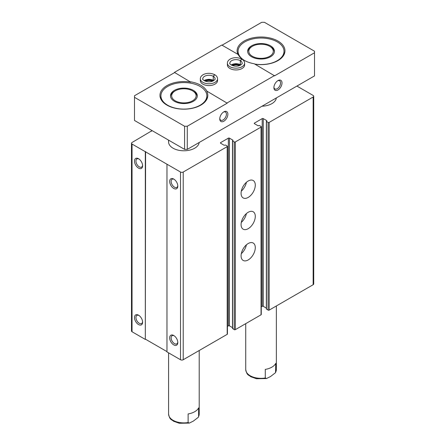 <?xml version="1.0" encoding="UTF-8"?>
<svg xmlns="http://www.w3.org/2000/svg" width="446" height="446" viewBox="0 0 446 446"><rect width="100%" height="100%" fill="white"/><g stroke="black" fill="none" stroke-linecap="round" stroke-linejoin="round"><path stroke-width="0.67" d="M261.267 306.859L262.192 306.324A0.764 0.44 0 0 1 263.279 306.324L263.279 118.614L266.797 120.649L266.457 121.468L268.085 122.405A0.764 0.44 0 0 0 269.167 122.405L313.153 97.011A1.912 1.104 0 0 0 313.716 96.224A1.912 1.104 0 0 0 313.153 95.444L296.913 86.067M152.086 130.611L132.049 142.491A1.912 1.104 0 0 0 131.492 143.272A1.912 1.104 0 0 0 132.049 144.052L180.507 172.028A1.912 1.104 0 0 0 183.217 172.028L227.204 146.628A0.764 0.44 0 0 0 227.432 146.316A0.764 0.44 0 0 0 227.204 146.004L225.581 145.067L224.16 145.262L220.642 143.233L220.642 142.608A0.764 0.44 0 0 0 220.419 142.921A0.764 0.44 0 0 0 220.642 143.233M151.406 131.314L151.406 131.001M131.492 143.272L131.492 330.982A1.912 1.104 0 0 0 132.049 331.763L145.318 339.417L145.318 151.712M138.55 324.571A5.742 3.317 -120 0 0 142.608 322.229A5.742 3.317 -120 0 0 138.55 315.194A5.742 3.317 -120 0 0 134.486 317.541A5.742 3.317 -120 0 0 138.55 324.571M138.55 168.12A5.742 3.317 -120 0 0 142.608 165.778A5.742 3.317 -120 0 0 138.55 158.743A5.742 3.317 -120 0 0 134.486 161.09A5.742 3.317 -120 0 0 138.55 168.12M145.318 339.417L145.586 151.556M145.586 339.261L166.971 351.61M227.432 146.316L227.432 334.026A0.764 0.44 0 0 1 227.204 334.338L183.217 359.738A1.912 1.104 0 0 1 180.507 359.738L166.971 351.922L166.971 164.212M173.739 344.892A5.742 3.317 -120 0 0 177.803 342.545A5.742 3.317 -120 0 0 173.739 335.509A5.742 3.317 -120 0 0 169.681 337.856A5.742 3.317 -120 0 0 173.739 344.892M173.739 188.441A5.742 3.317 -120 0 0 177.803 186.094A5.742 3.317 -120 0 0 173.739 179.063A5.742 3.317 -120 0 0 169.681 181.405A5.742 3.317 -120 0 0 173.739 188.441M220.642 142.608L228.358 138.154A0.764 0.44 0 0 1 229.439 138.154L232.957 140.183L232.505 140.847L234.245 141.94A0.764 0.44 0 0 0 235.326 141.94L261.044 127.093A0.764 0.44 0 0 0 261.267 126.781A0.764 0.44 0 0 0 261.044 126.469L259.421 125.532L258 125.727L254.482 123.693L254.482 123.068A0.764 0.44 0 0 0 254.253 123.38A0.764 0.44 0 0 0 254.482 123.693M227.432 326.394L228.358 325.859L228.358 138.154M232.505 327.632L229.439 325.859A0.764 0.44 0 0 0 228.358 325.859M232.622 328.401L234.245 329.65A0.764 0.44 0 0 0 235.326 329.65L261.044 314.804A0.764 0.44 0 0 0 261.267 314.491L261.267 126.781M248.188 259.946A10.052 5.804 -60 0 1 243.159 260.442A10.052 5.804 -60 0 1 243.159 248.84A10.052 5.804 -60 0 1 253.211 243.037A10.052 5.804 -60 0 1 254.75 251.087A10.052 5.804 -60 0 1 248.188 259.946M248.188 228.686A10.052 5.804 -60 0 1 243.159 229.183A10.052 5.804 -60 0 1 243.159 217.581A10.052 5.804 -60 0 1 253.211 211.778A10.052 5.804 -60 0 1 254.75 219.828A10.052 5.804 -60 0 1 248.188 228.686M248.188 197.427A10.052 5.804 -60 0 1 243.159 197.924A10.052 5.804 -60 0 1 243.159 186.322A10.052 5.804 -60 0 1 253.211 180.519A10.052 5.804 -60 0 1 254.75 188.569A10.052 5.804 -60 0 1 248.188 197.427M254.482 123.068L262.192 118.614A0.764 0.44 0 0 1 263.279 118.614M263.279 306.324L266.346 308.097M266.457 308.866L268.085 310.115A0.764 0.44 0 0 0 269.167 310.115L313.153 284.715A1.912 1.104 0 0 0 313.716 283.935L313.716 96.224M199.178 142.497A15.315 8.842 180 0 1 183.412 150.781A15.315 8.842 180 0 1 168.577 141.94A15.315 8.842 180 0 1 168.85 140.289M276.325 97.953A15.315 8.842 180 0 1 262.003 106.22M174.124 179.303A4.705 2.715 -120 0 0 172.123 179.253A4.705 2.715 -120 0 0 171.398 183.022A4.705 2.715 -120 0 0 174.475 187.169A4.705 2.715 -120 0 0 176.828 187.404A4.705 2.715 -120 0 0 177.781 185.642M138.935 158.988A4.705 2.715 -120 0 0 136.928 158.932A4.705 2.715 -120 0 0 136.208 162.706A4.705 2.715 -120 0 0 139.28 166.854A4.705 2.715 -120 0 0 141.633 167.083A4.705 2.715 -120 0 0 142.592 165.321M174.124 335.754A4.705 2.715 -120 0 0 172.123 335.704A4.705 2.715 -120 0 0 171.398 339.473A4.705 2.715 -120 0 0 174.475 343.621A4.705 2.715 -120 0 0 176.828 343.855A4.705 2.715 -120 0 0 177.781 342.088M138.935 315.439A4.705 2.715 -120 0 0 136.928 315.383A4.705 2.715 -120 0 0 136.208 319.158A4.705 2.715 -120 0 0 139.28 323.3A4.705 2.715 -120 0 0 141.633 323.534A4.705 2.715 -120 0 0 142.592 321.772M246.404 182.308A10.052 5.804 -60 0 1 241.308 191.133M246.404 213.567A10.052 5.804 -60 0 1 241.308 222.392M246.404 244.826A10.052 5.804 -60 0 1 241.308 253.651M184.572 149.365L184.572 126.235L134.486 97.323L134.486 120.453L184.572 149.365L187.275 149.365L314.508 75.909L314.508 52.779L274.58 75.831L254.192 63.745A23.928 13.815 0 0 1 238.119 54.468L221.79 45.04L174.419 72.391L190.743 82.131L174.419 72.391M265.275 378.002L265.275 369.405A15.315 8.842 0 0 0 275.762 363.356L275.539 372.678L270.521 376.541L266.491 378.543L265.275 378.002A15.315 8.842 180 0 1 245.729 369.505C247.023 375.755 248.478 374.618 250.73 376.703L256.495 378.738L266.491 378.543M199.206 350.506L199.206 414.05A15.315 8.842 180 0 1 198.609 416.492L198.609 407.895A15.315 8.842 0 0 1 188.123 413.949L188.123 422.546A15.315 8.842 180 0 1 168.577 414.05C169.87 420.294 171.325 419.162 173.583 421.247L179.342 423.276L189.338 423.087L188.123 422.546M198.609 416.492L198.392 417.216L193.369 421.085L189.338 423.087M200.137 86.457A22.969 13.263 180 0 1 206.86 95.834A22.969 13.263 180 0 1 183.891 109.097A22.969 13.263 180 0 1 160.922 95.834A22.969 13.263 180 0 1 175.1 83.58A22.969 13.263 180 0 1 200.137 86.457M193.369 90.365A13.397 7.738 180 0 1 197.294 95.834A13.397 7.738 180 0 1 183.891 103.572A13.397 7.738 180 0 1 170.495 95.834A13.397 7.738 180 0 1 178.762 88.687A13.397 7.738 180 0 1 193.369 90.365M206.816 91.096L227.204 103.182L206.816 91.096A23.928 13.815 0 0 0 200.811 85.286A23.928 13.815 0 0 0 190.743 81.819M223.435 112.097A4.705 2.715 -60 0 1 225.442 112.046A4.705 2.715 -60 0 1 226.161 115.815A4.705 2.715 -60 0 1 223.089 119.963A4.705 2.715 -60 0 1 220.737 120.197A4.705 2.715 -60 0 1 219.778 118.435M244.469 60.472A22.969 13.263 180 0 1 238.075 51.29A22.969 13.263 180 0 1 252.252 39.042A22.969 13.263 180 0 1 277.284 41.913A22.969 13.263 180 0 1 284.013 51.29A22.969 13.263 180 0 1 254.694 64.04M270.521 45.821A13.397 7.738 180 0 1 274.446 51.29A13.397 7.738 180 0 1 261.044 59.028A13.397 7.738 180 0 1 247.647 51.29A13.397 7.738 180 0 1 255.915 44.143A13.397 7.738 180 0 1 270.521 45.821M277.579 80.838A4.705 2.715 -60 0 1 279.581 80.787A4.705 2.715 -60 0 1 280.305 84.556A4.705 2.715 -60 0 1 277.228 88.704A4.705 2.715 -60 0 1 274.875 88.938A4.705 2.715 -60 0 1 273.922 87.176M277.964 89.975A5.742 3.317 -60 0 1 273.905 87.628A5.742 3.317 -60 0 1 277.964 80.598A5.742 3.317 -60 0 1 282.023 82.939A5.742 3.317 -60 0 1 277.964 89.975M223.82 121.234A5.742 3.317 -60 0 1 219.761 118.887A5.742 3.317 -60 0 1 223.82 111.857A5.742 3.317 -60 0 1 227.884 114.198A5.742 3.317 -60 0 1 223.82 121.234M227.204 103.182L187.275 126.235L184.572 126.235M187.275 149.365L187.275 126.235M227.204 102.87L274.58 75.519M314.508 52.779L314.508 51.212L264.428 22.3L261.718 22.3L222.063 45.197M134.486 97.323L134.486 95.756L174.419 72.704M229.913 68.483A8.613 4.973 0 0 0 239.301 69.565A8.613 4.973 0 0 0 244.62 64.965L244.62 63.17A8.613 4.973 180 0 1 236.001 68.143A8.613 4.973 180 0 1 227.388 63.17L227.388 64.965A8.613 4.973 0 0 0 229.913 68.483M202.841 84.116A8.613 4.973 0 0 0 212.229 85.192A8.613 4.973 0 0 0 217.548 80.598L217.548 78.797A8.613 4.973 180 0 1 208.934 83.77A8.613 4.973 180 0 1 200.321 78.797L200.321 80.598A8.613 4.973 0 0 0 202.841 84.116M254.945 64.179A23.928 13.815 0 0 0 284.972 50.822A23.928 13.815 0 0 0 277.964 41.054A23.928 13.815 0 0 0 251.89 38.061A23.928 13.815 0 0 0 237.116 50.822A23.928 13.815 0 0 0 237.908 54.345M190.743 82.131A23.928 13.815 0 0 0 159.963 95.366A23.928 13.815 0 0 0 183.891 109.181A23.928 13.815 0 0 0 207.819 95.366A23.928 13.815 0 0 0 206.816 91.408M212.407 81.239A5.742 3.317 0 0 0 205.455 81.239M239.48 65.612A5.742 3.317 0 0 0 232.528 65.612M270.521 46.78L269.691 46.3A12.226 7.058 180 0 1 269.691 56.285A12.226 7.058 180 0 1 252.397 56.285A12.226 7.058 180 0 1 252.397 46.3A12.226 7.058 180 0 1 269.691 46.3L270.521 46.78A13.397 7.738 180 0 1 274.418 51.769M247.669 51.769A13.397 7.738 180 0 1 251.572 46.78L252.397 46.3M193.369 91.324L192.538 90.845A12.226 7.058 180 0 1 192.538 100.824A12.226 7.058 180 0 1 175.25 100.824A12.226 7.058 180 0 1 175.25 90.845A12.226 7.058 180 0 1 192.538 90.845L193.369 91.324A13.397 7.738 180 0 1 197.266 96.314M170.517 96.314A13.397 7.738 180 0 1 174.419 91.324L175.25 90.845M244.62 63.17C244.542 61.498 243.639 60.149 241.905 59.123L240.349 60.678L240.349 64.742A6.127 3.535 180 0 1 240.756 65.004M240.349 60.678A6.127 3.535 180 0 1 242.128 63.17C242.591 63.522 241.738 64.324 239.569 65.579C233.648 67.72 228.553 63.499 229.88 63.17A6.127 3.535 180 0 1 233.648 59.903A6.127 3.535 180 0 1 240.322 60.662L241.765 59.045C237.824 57.272 234.066 57.222 230.504 58.9C228.43 60.065 227.388 61.492 227.388 63.17M240.322 60.662L240.322 64.726A6.127 3.535 180 0 0 231.251 65.004M217.548 78.797C217.47 77.13 216.566 75.781 214.833 74.755L213.277 76.305L213.277 80.369A6.127 3.535 180 0 1 213.684 80.631M213.277 76.305A6.127 3.535 180 0 1 215.056 78.797C215.524 79.154 214.671 79.957 212.502 81.205C206.576 83.352 201.48 79.126 202.807 78.797A6.127 3.535 180 0 1 206.582 75.536A6.127 3.535 180 0 1 213.249 76.288L214.699 74.672C210.752 72.899 207 72.849 203.437 74.532C201.358 75.697 200.315 77.119 200.321 78.797M213.249 76.288L213.249 80.352A6.127 3.535 180 0 0 204.179 80.631M132.049 331.763L132.049 144.052M180.507 359.738L180.507 172.028M183.217 359.738L183.217 172.028M227.204 334.338L227.204 146.628M229.439 325.859L229.439 138.154M232.957 140.496L232.957 140.183M232.622 328.713L232.622 141.003M234.245 329.65L234.245 141.94M235.326 329.65L235.326 141.94M261.044 314.804L261.044 127.093M262.192 306.324L262.192 118.614M266.797 120.961L266.797 120.649M266.457 309.178L266.457 121.468M268.085 310.115L268.085 122.405M269.167 310.115L269.167 122.405M313.153 284.715L313.153 97.011M276.358 305.962L276.358 369.505A15.315 8.842 180 0 1 275.762 371.953M232.505 328.557L232.505 140.847M266.346 309.022L266.346 121.312M245.729 323.645L245.729 369.505M276.358 369.505L275.544 372.678M168.577 352.847L168.577 414.05M199.206 414.05L198.392 417.222M238.075 51.29L238.075 54.44M284.013 51.29L284.013 54.691M168.577 140.133L168.577 141.94M160.922 95.834L160.922 99.235M206.86 95.834L206.86 99.235M240.411 65.2L235.967 64.224L231.597 65.2M213.339 80.832L208.895 79.851L204.524 80.832"/></g></svg>
